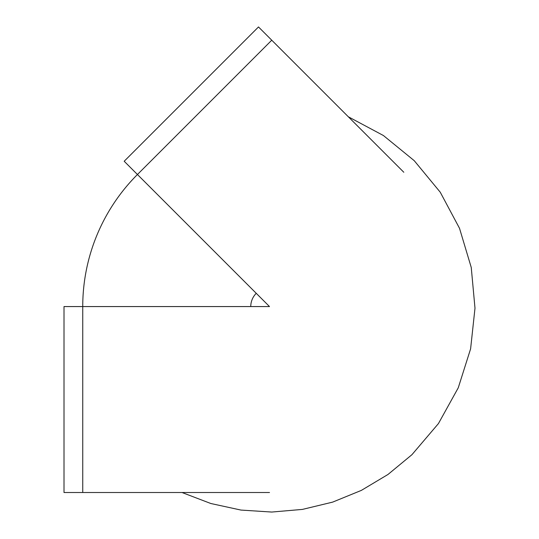 <?xml version="1.0" encoding="UTF-8"?>
<svg xmlns="http://www.w3.org/2000/svg" width="539" height="539" viewBox="0 0 539 539"><rect width="100%" height="100%" fill="white"/><g stroke="black" fill="none" stroke-linecap="round" stroke-linejoin="round"><path stroke-width="0.81" d="M250.763 306.563A18.744 18.744 0 0 1 256.254 293.31M250.763 492.518L82.743 492.518L82.743 306.563A186.757 186.757 0 0 1 137.445 174.508L271.75 40.203L258.498 26.95L403.805 172.258M390.553 159.005L271.75 40.203M258.498 26.95L124.192 161.255L269.5 306.563L64.006 306.563L64.006 492.518L269.5 492.518M82.743 492.518L64.006 492.518M348.335 116.788L383.424 135.532L414.242 160.683L440.255 192.228L459.511 228.293L471.248 267.459L474.994 308.18L470.608 348.827L458.258 387.804L438.443 423.566L411.931 454.7L387.999 474.461L361.359 490.389L332.624 502.126L302.446 509.402L271.73 512.05L240.96 510.069L210.837 503.514L182.034 492.518"/></g></svg>
